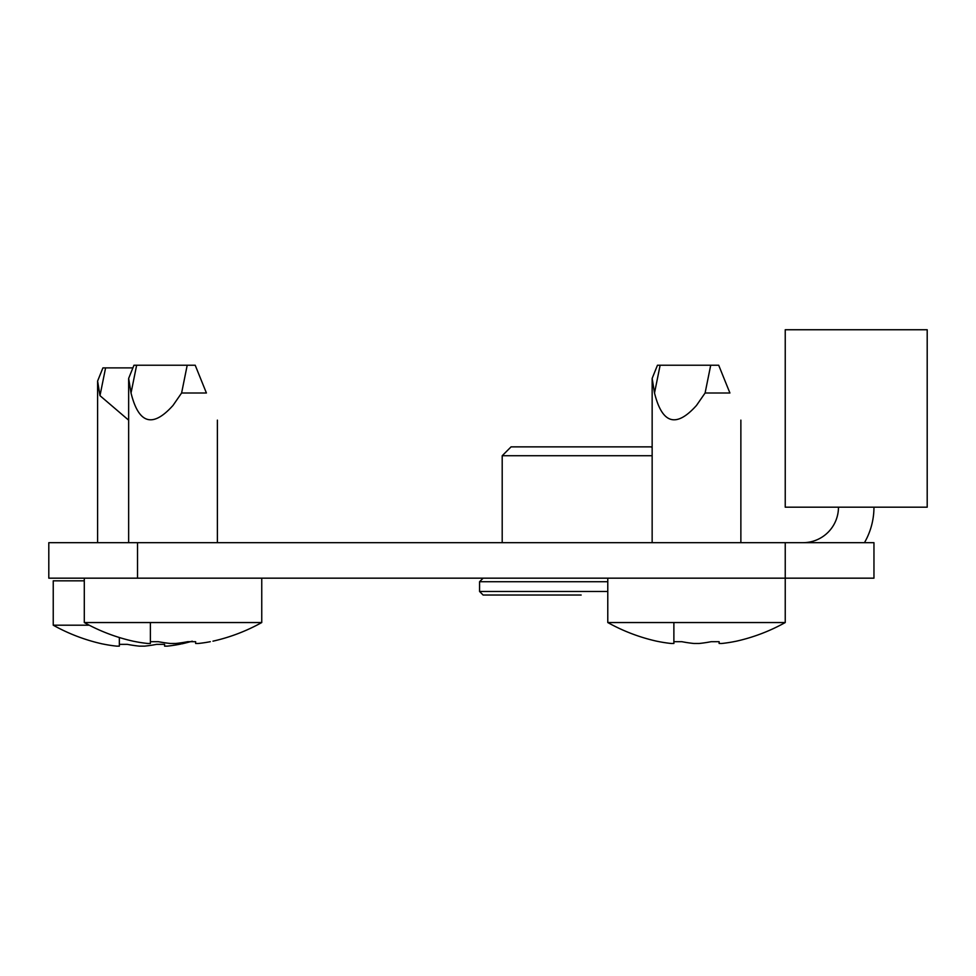 <?xml version="1.0" encoding="UTF-8"?>
<svg xmlns="http://www.w3.org/2000/svg" width="976" height="976" viewBox="0 0 976 976"><rect width="100%" height="100%" fill="white"/><g stroke="black" fill="none" stroke-linecap="round" stroke-linejoin="round"><path stroke-width="1.46" d="M48.8 542.68L137.531 542.68L137.531 578.17L48.8 578.17L48.8 542.68M785.241 542.68L873.959 542.68L873.959 578.17L785.241 578.17L785.241 542.68L137.531 542.68M719.129 643.477L719.129 641.696L711.15 641.696L719.129 641.696L719.129 643.477L721.801 643.477A180.755 156.538 90 0 0 733.769 641.696L736.441 641.171A182.158 182.158 0 0 0 785.241 622.542L785.241 578.17L137.531 578.17M802.98 542.68A35.49 35.49 0 0 0 838.469 507.191M864.455 542.68A70.98 70.98 0 0 0 873.959 507.191M927.2 329.742L927.2 507.191L785.241 507.191L785.241 329.742L927.2 329.742M652.151 455.731L502.201 455.731L511.07 446.862L651.26 446.862L652.151 447.74M581.159 595.031L483.12 595.031L479.57 591.48L607.78 591.48M673.879 622.542L673.879 643.477L671.22 643.477A180.755 156.538 -90 0 1 659.239 641.696L656.58 641.171L659.239 641.696A180.755 156.538 -90 0 0 671.22 643.477L673.879 643.477L673.879 641.696L681.87 641.696A180.755 156.538 90 0 0 693.851 643.477L699.17 643.477A180.755 156.538 -90 0 0 711.15 641.696A180.755 156.538 -90 0 1 699.17 643.477L693.851 643.477M729.914 392.999C744.249 428.476 744.249 428.476 729.914 392.999C744.249 428.476 744.249 428.476 729.914 392.999L718.69 365.231L729.914 392.999C744.249 428.476 744.249 428.476 729.914 392.999C744.249 428.476 744.249 428.476 729.914 392.999L705.099 392.999L710.711 365.231L718.69 365.231M206.412 392.999C220.759 428.476 220.759 428.476 206.412 392.999C220.759 428.476 220.759 428.476 206.412 392.999L195.2 365.231L206.412 392.999C220.759 428.476 220.759 428.476 206.412 392.999C220.759 428.476 220.759 428.476 206.412 392.999L181.609 392.999L187.209 365.231L195.2 365.231M147.73 643.477A180.755 156.538 -90 0 1 135.749 641.696L133.09 641.171L135.749 641.696A180.755 156.538 -90 0 0 147.73 643.477L150.389 643.477L150.389 641.696L158.38 641.696A180.755 156.538 90 0 0 170.361 643.477L175.68 643.477A180.755 156.538 -90 0 0 187.66 641.696L195.639 641.696L195.639 643.477L198.311 643.477A180.755 156.538 90 0 0 210.279 641.696L210.316 641.683M116.681 646.136A180.755 156.538 -90 0 1 104.7 644.355L102.041 643.843L104.7 644.355A180.755 156.538 -90 0 0 116.681 646.136L119.34 646.136L119.34 644.355L127.319 644.355A180.755 156.538 90 0 0 139.3 646.136L144.631 646.136A180.755 156.538 -90 0 0 156.599 644.355L164.59 644.355L164.59 646.136L167.25 646.136A180.755 156.538 90 0 0 179.23 644.355L180.865 644.038M785.241 622.542L607.78 622.542A182.158 182.158 0 0 0 656.58 641.171M673.879 641.696L681.87 641.696M657.47 365.231L660.13 365.231L657.47 365.231L652.151 378.407L654.518 392.999C662.179 423.95 676.185 428.098 696.51 405.418L705.099 392.999M736.441 641.171L733.818 641.683M733.769 641.696A180.755 156.538 90 0 1 721.801 643.477M719.129 641.696L711.15 641.696M654.518 392.999L660.13 365.231L710.711 365.231M261.751 578.17L261.751 622.542L84.29 622.542A182.158 182.158 0 0 0 133.09 641.171M133.98 365.231L136.64 365.231L133.98 365.231L128.649 378.407L131.028 392.999C138.69 423.95 152.683 428.098 173.02 405.418L181.609 392.999M173.02 643.599L175.68 643.477A180.755 156.538 -90 0 0 187.66 641.696L195.639 641.696L195.639 643.477M210.279 641.696A180.755 156.538 90 0 1 198.311 643.477M150.389 622.542L150.389 643.477M131.028 392.999L136.64 365.231L187.209 365.231M89.243 625.201L53.241 625.201A182.158 182.158 0 0 0 102.041 643.843M119.34 644.355L127.319 644.355M139.3 646.136L144.631 646.136A180.755 156.538 -90 0 0 156.599 644.355L164.59 644.355L164.59 646.136M102.919 367.891L105.591 367.891L102.919 367.891L97.6 381.067L99.979 395.658L128.649 420.168M179.23 644.355A180.755 156.538 90 0 1 167.25 646.136M84.29 580.83L53.241 580.83L53.241 625.201M119.34 637.511L119.34 646.136M99.979 395.658L105.591 367.891L132.907 367.891M607.78 581.72L479.57 581.72L483.12 578.17M479.57 591.48L479.57 581.72M502.201 542.68L502.201 455.731M740.869 420.131L740.869 542.68M652.151 378.407L652.151 542.68M607.78 578.17L607.78 622.542M217.38 420.131L217.38 542.68M128.649 378.407L128.649 542.68M212.951 641.171A182.158 182.158 0 0 0 261.751 622.542M84.29 578.17L84.29 622.542M97.6 381.067L97.6 542.68M181.89 643.843A182.158 182.158 0 0 0 192.248 641.183"/></g></svg>
